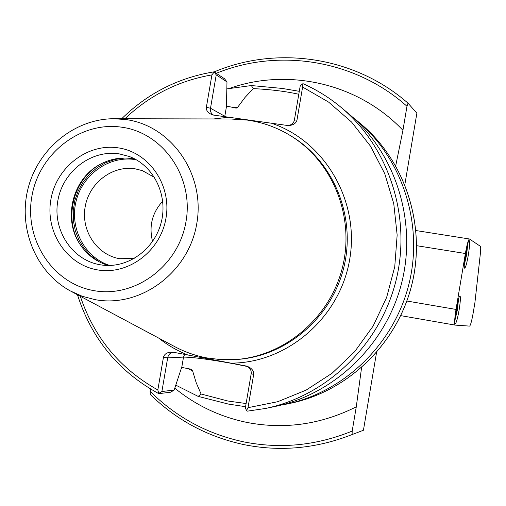 <?xml version="1.0" encoding="UTF-8"?>
<svg xmlns="http://www.w3.org/2000/svg" width="506" height="506" viewBox="0 0 506 506"><rect width="100%" height="100%" fill="white"/><g stroke="black" fill="none" stroke-linecap="round" stroke-linejoin="round"><path stroke-width="0.76" d="M245.574 406.704L228.351 404.073L198.175 396.4L201.091 394.029L196.195 382.719L192.653 371.043L191.154 369.222L182.052 367.476L181.148 368.88L174.165 390.031L170.731 392.188L158.795 393.668L157.84 389.955L163.444 357.306C164.551 353.586 167.745 351.879 173.033 352.189L246.574 366.091C251.539 367.881 253.904 370.664 253.664 374.446L248.003 407.678L246.511 410.549L247.472 411.144L265.593 408.443C326.882 395.831 379.835 344.921 395.856 281.203C411.865 217.479 389.272 147.581 341.234 107.493C329.583 97.778 316.92 89.878 303.246 83.794L302.139 83.939L300.185 86.102L294.403 120.036L296.99 120.004L302.607 87.051L302.139 83.939M201.091 394.029L228.067 401.043L246.112 403.541M135.159 159.169L131.971 158.574C120.909 157.005 110.352 158.903 100.302 164.26C72.592 178.466 62.428 218.896 80.138 244.512C87.152 254.98 96.589 261.969 108.442 265.479M154.545 177.41L142.369 170.636L135.102 168.814C112.345 165.158 89.119 182.995 85.16 206.827C80.865 230.609 96.823 254.904 119.599 258.686L134.147 258.572M296.99 120.004C296.136 123.375 293.24 125.241 288.3 125.596L213.279 115.052C208.428 113.546 206.119 110.953 206.366 107.278L210.502 108.252C210.079 111.137 210.97 113.331 213.171 114.849L213.956 115.191M71.795 291.722L173.659 346.066C184.039 351.727 195.063 355.667 206.726 357.894L220.54 359.614L234.525 359.621C283.98 356.743 329.76 318.35 342.385 267.763C355.18 217.219 332.986 161.743 290.767 135.823C277.307 127.563 262.854 122.325 247.396 120.099L230.73 118.992L115.273 118.72M298.793 94.268C285.877 91.358 270.723 89.473 253.323 88.62L251.349 85.552L226.827 88.885M175.784 385.136L198.175 396.4M251.349 85.552L282.203 88.43L299.299 91.314M361.575 367.634L356.275 406.837C321.101 424.452 284.745 429.664 247.194 422.478C220.129 416.906 195.993 405.464 174.785 388.159M356.275 406.837L352.189 431.074C316.642 445.546 280.539 449.157 243.892 441.902C207.46 434.116 176.189 417.235 150.08 391.252L150.402 394.623C176.626 420.233 207.865 436.918 244.132 444.666C278.838 451.592 313.233 448.822 347.325 436.368L363.435 430.252L347.325 436.368M352.189 431.074L352.113 434.496M214.158 71.909L224.481 78.727L226.985 81.915L216.233 74.863L214.158 71.909C277.13 45.306 354.668 56.413 408.007 103.173L406.982 106.292L402.928 130.308L395.724 165.766M404.844 184.557L416.874 113.186L408.007 103.173M216.277 73.313C278.635 47.804 354.908 59.632 406.982 106.292M229.958 88.234C288.635 67.633 358.552 83.439 402.928 130.308M150.472 389L150.08 391.252M376.521 352.631L363.435 430.252M214.051 72.187L211.925 74.901L206.366 107.278M247.472 411.144L265.593 408.443L274.815 406.533C334.574 394.231 386.141 344.681 401.732 282.677C417.305 220.667 395.294 152.629 348.451 113.534L341.234 107.493C329.564 97.766 316.889 89.853 303.189 83.762M253.323 88.62L244.999 97.456L237.858 107.006L236.226 108.139L226.84 106.14L226.467 104.445L226.985 81.915M275.871 405.964L285.998 404.212C343.903 392.289 393.788 344.39 408.854 284.467C423.908 224.544 402.593 158.751 357.211 120.864L352.796 117.31M162.717 201.148C152.142 212.798 148.758 226.252 152.572 241.514M246.511 410.549L245.366 407.95L251.191 373.725C251.545 370.145 249.888 367.571 246.22 365.996M158.935 393.288L161.888 391.536L167.669 357.862L163.444 357.306M161.888 391.536L174.165 390.031M173.621 352.277L173.185 352.277C170.225 352.714 168.384 354.579 167.669 357.862L183.52 357.091L184.646 354.358M216.233 74.863L210.502 108.252L225.954 116.899M287.857 125.589C291.513 125.071 293.695 123.224 294.403 120.036M465.539 253.595C464.185 262.298 463.888 267.168 464.66 268.212C465.659 267.566 466.874 263.209 468.309 255.132C469.657 246.485 469.947 241.615 469.182 240.521C468.195 241.122 466.981 245.48 465.539 253.595M456.178 309.457C454.862 317.888 454.584 322.588 455.337 323.555C456.374 322.847 457.639 318.312 459.125 309.957C460.441 301.57 460.726 296.877 459.973 295.865C458.948 296.522 457.683 301.057 456.178 309.457M455.09 325.099L469.612 326.104C470.586 325.307 471.807 320.722 473.293 312.341L474.913 302.645L480.308 254.088C480.808 249.414 480.827 246.82 480.371 246.295L469.429 238.984C468.335 239.648 466.987 244.487 465.381 253.506L456.014 309.432C454.552 318.799 454.236 324.023 455.071 325.092L400.765 315.649L455.058 325.092M457.354 303.379L457.399 305.947L456.191 313.17L455.311 315.586M456.836 305.852L457.399 305.947M455.628 313.075L456.191 313.17M466.602 248.01L466.621 250.862L465.412 258.073L464.609 260.21M466.039 250.774L466.621 250.862M464.875 257.99L465.412 258.073M247.453 366.515L234.404 363.884C210.123 359.456 193.159 357.192 183.52 357.091L181.698 367.717M100.017 264.746L101.725 265.011C127.379 268.787 154.482 249.73 161.262 222.242C168.283 194.816 153.413 165.209 129.024 156.405L119.182 153.868C91.188 149.447 62.706 171.483 57.823 200.819C52.523 230.091 72.023 260.033 100.017 264.746M136.266 159.782L134.969 159.561C108.961 155.475 82.263 174.684 76.014 201.527C69.461 228.307 84.629 257.446 109.707 265.467M231.147 363.131C287.225 363.106 340.089 317.616 349.722 259.255C359.798 200.958 324.846 141.345 272.051 123.426M234.525 359.621L236.283 359.513C285.529 356.641 331.101 318.432 343.663 268.085C356.401 217.782 334.308 162.565 292.272 136.753L290.767 135.823M125.924 119.555L113.572 118.714C74.123 119.005 37.811 149.257 27.988 188.744C17.976 228.187 35.667 272.013 70.29 290.918L82.193 296.244L94.805 299.596C140.105 308.331 188.713 272.74 196.79 223.538C205.55 174.444 171.528 125.646 125.924 119.555M121.876 127.221C80.625 120.966 39.051 153.457 31.865 196.429C24.092 239.306 52.428 283.392 93.635 290.577C134.722 298.413 178.688 266.105 186.006 221.546C193.95 177.087 163.229 132.825 121.876 127.221M118.309 147.872C87.525 143.053 56.261 167.296 50.891 199.528C45.066 231.685 66.438 264.619 97.222 269.837C127.917 275.536 160.503 251.393 165.955 218.282C171.869 185.24 149.169 152.205 118.309 147.872M248.003 407.678L277.718 401.713L306.079 390.132L332.056 373.27L354.687 351.67L373.118 326.073L386.647 297.401L394.756 266.687L397.153 235.056L393.763 203.671L384.75 173.678L370.474 146.139L351.525 122.016L328.615 102.111L302.607 87.051M211.925 74.901C178.599 80.682 149.593 95.292 124.906 118.739M80.29 296.25C94.173 337.578 120.023 368.811 157.84 389.955M228.402 117.247L213.715 118.954M158.65 338.059C167.505 345.086 177.182 350.709 187.682 354.934M237.858 107.006L232.83 107.765M187.226 368.197L192.653 371.043M285.998 404.212L290.45 403.288C347.609 391.517 396.824 344.276 411.688 285.182C426.526 226.081 405.496 161.186 360.696 123.78L357.211 120.864M124.773 158.017L115.09 159.422L105.779 162.666L97.171 167.631L89.537 174.146L83.142 181.983L78.196 190.876L74.856 200.528L73.237 210.604L73.395 220.78L75.324 230.711L78.968 240.059L84.211 248.509L90.871 255.764L98.74 261.583M104.514 162.211C72.915 175.576 61.352 221.596 82.87 248.307M100.302 164.26L101.111 163.849C72.99 178.257 62.687 219.262 80.65 245.258L81.08 245.897M253.664 374.446L251.191 373.725M226.593 105.76L224.727 116.722M465.381 253.506L416.659 245.688M456.014 309.432L406.875 301.026M454.919 320.38L457.43 309.666L458.55 298.723M464.236 265.043L466.621 254.803L467.772 243.399M214.019 71.852C178.403 77.696 147.625 93.325 121.693 118.733M77.462 294.745C91.478 338.659 118.587 371.632 158.795 393.668M290.45 403.288C347.666 391.499 396.862 344.251 411.713 285.188C426.552 226.112 405.54 161.224 360.696 123.78M80.138 244.512L81.08 245.903M469.429 238.984L415.995 230.559M458.569 298.666L457.437 309.666L454.919 320.437M467.784 243.342L466.621 254.803L464.236 265.1"/></g></svg>
